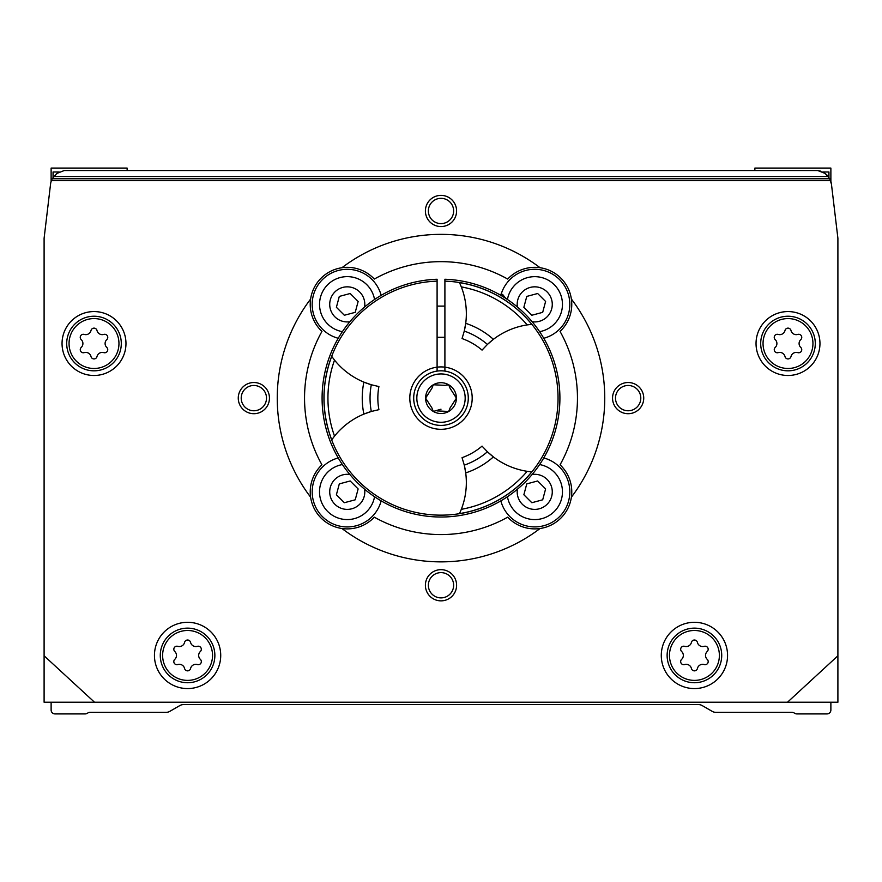 <?xml version="1.0" encoding="UTF-8"?>
<svg xmlns="http://www.w3.org/2000/svg" width="882" height="882" viewBox="0 0 882 882"><rect width="100%" height="100%" fill="white"/><g stroke="black" fill="none" stroke-linecap="round" stroke-linejoin="round"><path stroke-width="1.32" d="M310.607 497.172A163.754 163.754 0 0 1 310.607 299.053A37.044 37.044 0 0 0 321.952 331.412A136.456 136.456 0 0 0 321.952 464.814A37.044 37.044 0 0 0 341.94 528.505A37.044 37.044 0 0 0 374.299 517.161A136.456 136.456 0 0 0 507.701 517.161A37.044 37.044 0 0 0 540.06 528.505A163.754 163.754 0 0 1 341.94 528.505M571.393 299.053A163.754 163.754 0 0 1 571.393 497.172A37.044 37.044 0 0 0 560.048 464.814A136.456 136.456 0 0 0 560.048 331.412A37.044 37.044 0 0 0 540.06 267.72A37.044 37.044 0 0 0 507.701 279.065A136.456 136.456 0 0 0 374.299 279.065A37.044 37.044 0 0 0 341.94 267.72A163.754 163.754 0 0 1 540.06 267.72M174.79 659.35A3.076 3.076 0 0 0 177.789 664.543A5.391 5.391 0 0 1 184.581 668.468A3.076 3.076 0 0 0 190.578 668.468A5.391 5.391 0 0 1 197.359 664.543A3.076 3.076 0 0 0 200.357 659.35A5.391 5.391 0 0 1 200.357 651.511A3.076 3.076 0 0 0 197.359 646.33A5.391 5.391 0 0 1 190.578 642.405A3.076 3.076 0 0 0 184.581 642.405A5.391 5.391 0 0 1 177.789 646.33A3.076 3.076 0 0 0 174.79 651.511A5.391 5.391 0 0 1 174.79 659.35M775.212 347.453A3.076 3.076 0 0 0 778.211 352.635A5.391 5.391 0 0 1 785.002 356.56A3.076 3.076 0 0 0 790.989 356.56A5.391 5.391 0 0 1 797.78 352.635A3.076 3.076 0 0 0 800.779 347.453A5.391 5.391 0 0 1 800.779 339.614A3.076 3.076 0 0 0 797.78 334.421A5.391 5.391 0 0 1 790.989 330.496A3.076 3.076 0 0 0 785.002 330.496A5.391 5.391 0 0 1 778.211 334.421A3.076 3.076 0 0 0 775.212 339.614A5.391 5.391 0 0 1 775.212 347.453M81.221 347.453A3.076 3.076 0 0 0 84.22 352.635A5.391 5.391 0 0 1 91.011 356.56A3.076 3.076 0 0 0 96.998 356.56A5.391 5.391 0 0 1 103.789 352.635A3.076 3.076 0 0 0 106.788 347.453A5.391 5.391 0 0 1 106.788 339.614A3.076 3.076 0 0 0 103.789 334.421A5.391 5.391 0 0 1 96.998 330.496A3.076 3.076 0 0 0 91.011 330.496A5.391 5.391 0 0 1 84.22 334.421A3.076 3.076 0 0 0 81.221 339.614A5.391 5.391 0 0 1 81.221 347.453M681.643 659.35A3.076 3.076 0 0 0 684.641 664.543A5.391 5.391 0 0 1 691.422 668.468A3.076 3.076 0 0 0 697.419 668.468A5.391 5.391 0 0 1 704.211 664.543A3.076 3.076 0 0 0 707.21 659.35A5.391 5.391 0 0 1 707.21 651.511A3.076 3.076 0 0 0 704.211 646.33A5.391 5.391 0 0 1 697.419 642.405A3.076 3.076 0 0 0 691.422 642.405A5.391 5.391 0 0 1 684.641 646.33A3.076 3.076 0 0 0 681.643 651.511A5.391 5.391 0 0 1 681.643 659.35M310.607 299.053A37.044 37.044 0 0 1 341.94 267.72M571.393 497.172A37.044 37.044 0 0 1 540.06 528.505M238.261 398.113A15.6 15.6 0 0 1 261.656 384.607A15.6 15.6 0 0 1 261.656 411.618A15.6 15.6 0 0 1 238.261 398.113M425.4 585.251A15.6 15.6 0 0 1 448.795 571.745A15.6 15.6 0 0 1 448.795 598.768A15.6 15.6 0 0 1 425.4 585.251M612.549 398.113A15.6 15.6 0 0 1 635.944 384.607A15.6 15.6 0 0 1 635.944 411.618A15.6 15.6 0 0 1 612.549 398.113M425.4 210.974A15.6 15.6 0 0 1 448.795 197.469A15.6 15.6 0 0 1 448.795 224.48A15.6 15.6 0 0 1 425.4 210.974M125.972 343.528A31.973 31.973 0 0 0 78.024 315.844A31.973 31.973 0 0 0 78.024 371.212A31.973 31.973 0 0 0 125.972 343.528M819.962 343.528A31.973 31.973 0 0 0 772.015 315.844A31.973 31.973 0 0 0 772.015 371.212A31.973 31.973 0 0 0 819.962 343.528M220.72 655.436A33.141 33.141 0 0 0 171.009 626.738A33.141 33.141 0 0 0 171.009 684.134A33.141 33.141 0 0 0 220.72 655.436M727.562 655.436A33.141 33.141 0 0 0 677.85 626.738A33.141 33.141 0 0 0 677.85 684.134A33.141 33.141 0 0 0 727.562 655.436M94.506 702.226L44.1 655.789L44.1 702.226L837.9 702.226L837.9 655.789L787.494 702.226M830.612 180.656L829.775 178.781L52.225 178.781L51.388 180.656L830.612 180.656A15.6 15.6 0 0 1 831.45 184.173L837.9 238.272L837.9 655.789M51.388 180.656A15.6 15.6 0 0 0 50.55 184.173L44.1 238.272L44.1 655.789M52.225 178.781L56.801 173.445L64.298 170.513L817.702 170.513L825.199 173.445L829.775 178.781M831.45 184.173L829.598 178.44M828.352 176.543L826.335 174.371M825.431 173.633L823.215 172.21M820.899 171.218L818.628 170.656M51.123 702.226L51.123 710.021A3.903 3.903 0 0 0 55.015 713.913L85.157 713.913A3.903 3.903 0 0 0 87.109 713.395L88.002 712.877A3.903 3.903 0 0 1 89.953 712.358L165.992 712.358A7.795 7.795 0 0 0 169.895 711.311L179.774 705.6A7.795 7.795 0 0 1 183.677 704.564L698.323 704.564A7.795 7.795 0 0 1 702.226 705.6L712.105 711.311A7.795 7.795 0 0 0 716.008 712.358L792.047 712.358A3.903 3.903 0 0 1 793.998 712.877L794.891 713.395A3.903 3.903 0 0 0 796.843 713.913L826.985 713.913A3.903 3.903 0 0 0 830.877 710.021L830.877 702.226M721.719 655.436A27.287 27.287 0 0 0 680.783 631.799A27.287 27.287 0 0 0 680.783 679.074A27.287 27.287 0 0 0 721.719 655.436M214.866 655.436A27.287 27.287 0 0 0 173.93 631.799A27.287 27.287 0 0 0 173.93 679.074A27.287 27.287 0 0 0 214.866 655.436M815.288 343.528A27.287 27.287 0 0 0 774.352 319.89A27.287 27.287 0 0 0 774.352 367.166A27.287 27.287 0 0 0 815.288 343.528M121.297 343.528A27.287 27.287 0 0 0 80.361 319.89A27.287 27.287 0 0 0 80.361 367.166A27.287 27.287 0 0 0 121.297 343.528M437.097 371.102L437.097 367.166A31.19 31.19 0 0 1 467.339 414.827A31.19 31.19 0 0 1 414.661 414.827A31.19 31.19 0 0 1 437.097 367.166L437.097 279.263A118.916 118.916 0 0 0 338.677 458.695A118.916 118.916 0 0 0 543.323 458.695A118.916 118.916 0 0 0 444.903 279.263L444.903 281.137A117.041 117.041 0 0 1 541.702 457.758A117.041 117.041 0 0 1 340.298 457.758A117.041 117.041 0 0 1 437.097 281.137M428.365 210.974A12.635 12.635 0 0 1 447.317 200.027A12.635 12.635 0 0 1 447.317 221.911A12.635 12.635 0 0 1 428.365 210.974M615.504 398.113A12.635 12.635 0 0 1 634.467 387.165A12.635 12.635 0 0 1 634.467 409.061A12.635 12.635 0 0 1 615.504 398.113M428.365 585.251A12.635 12.635 0 0 1 447.317 574.314A12.635 12.635 0 0 1 447.317 596.199A12.635 12.635 0 0 1 428.365 585.251M241.216 398.113A12.635 12.635 0 0 1 260.179 387.165A12.635 12.635 0 0 1 260.179 409.061A12.635 12.635 0 0 1 241.216 398.113M338.236 457.945A35.093 35.093 0 0 0 344.223 526.808A35.093 35.093 0 0 0 381.167 500.877M342.381 464.56A27.717 27.717 0 0 0 345.634 519.52A27.717 27.717 0 0 0 374.552 496.731M349.856 474.494A17.541 17.541 0 0 0 329.802 490.116A17.541 17.541 0 0 0 346.394 509.366A17.541 17.541 0 0 0 364.619 489.256M350.176 480.977L358.136 488.937L355.226 499.807L344.355 502.718L336.395 494.758L339.305 483.887L350.176 480.977M381.167 295.349A35.093 35.093 0 0 0 312.305 301.335A35.093 35.093 0 0 0 338.236 338.28M374.552 299.494A27.717 27.717 0 0 0 319.593 302.747A27.717 27.717 0 0 0 342.381 331.665M364.619 306.969A17.541 17.541 0 0 0 346.394 286.859A17.541 17.541 0 0 0 329.802 306.109A17.541 17.541 0 0 0 349.856 321.732M350.176 293.508L358.136 301.468L355.226 312.338L344.355 315.249L336.395 307.289L339.305 296.418L350.176 293.508M543.764 338.28A35.093 35.093 0 0 0 539.773 269.649A35.093 35.093 0 0 0 501.097 294.401M539.619 331.665A27.717 27.717 0 0 0 537.182 276.772A27.717 27.717 0 0 0 507.448 299.494M532.144 321.732A17.541 17.541 0 0 0 552.275 304.378A17.541 17.541 0 0 0 533.434 286.882A17.541 17.541 0 0 0 517.381 306.969M537.645 293.508L545.605 301.468L542.695 312.338L531.824 315.249L523.864 307.289L526.774 296.418L537.645 293.508M500.833 500.877A35.093 35.093 0 0 0 569.827 491.847A35.093 35.093 0 0 0 543.764 457.945M507.448 496.731A27.717 27.717 0 0 0 562.451 491.847A27.717 27.717 0 0 0 539.619 464.56M517.381 489.256A17.541 17.541 0 0 0 533.434 509.344A17.541 17.541 0 0 0 552.275 491.847A17.541 17.541 0 0 0 532.144 474.494M537.645 480.977L545.605 488.937L542.695 499.807L531.824 502.718L523.864 494.758L526.774 483.887L537.645 480.977M830.877 181.46L830.877 168.087L754.86 168.087L754.86 170.513M822.763 171.979L828.937 171.979L828.937 177.348M59.237 171.979L53.063 171.979L53.063 177.348M127.14 170.513L127.14 168.087L51.123 168.087L51.123 181.471M444.903 281.137L444.903 371.102M371.311 411.475A74.077 74.077 0 0 0 363.88 414.099L371.311 411.475A70.957 70.957 0 0 1 371.311 384.75L378.907 386.559A63.162 63.162 0 0 0 378.907 409.667L371.311 411.475M363.88 382.127A74.077 74.077 0 0 0 371.311 384.75L363.88 382.127A78.752 78.752 0 0 0 363.88 414.099A74.077 74.077 0 0 0 334.521 436.127A113.061 113.061 0 0 1 334.521 360.099A74.077 74.077 0 0 0 363.88 382.127M527.16 324.907A74.077 74.077 0 0 0 487.415 344.443L482.046 350.11A63.162 63.162 0 0 0 462.047 338.567L464.274 331.081A74.077 74.077 0 0 0 465.718 323.33L464.274 331.081A70.957 70.957 0 0 1 487.415 344.443L493.402 339.316A78.752 78.752 0 0 0 465.718 323.33A74.077 74.077 0 0 0 461.319 286.893A113.061 113.061 0 0 1 527.16 324.907L531.758 324.344A116.964 116.964 0 0 0 459.511 282.626L461.319 286.893M487.415 451.782A74.077 74.077 0 0 0 493.402 456.909L487.415 451.782A70.957 70.957 0 0 1 464.274 465.145L462.047 457.67A63.162 63.162 0 0 0 482.046 446.116L487.415 451.782M461.319 509.333A74.077 74.077 0 0 0 464.274 465.145L465.718 472.895A78.752 78.752 0 0 0 493.402 456.909A74.077 74.077 0 0 0 527.16 471.319A113.061 113.061 0 0 1 461.319 509.333L459.511 513.6A116.964 116.964 0 0 0 531.758 471.881L527.16 471.319M334.521 360.099L331.731 356.394A116.964 116.964 0 0 0 331.731 439.831L334.521 436.127M468.287 398.113A27.287 27.287 0 0 1 427.351 421.75A27.287 27.287 0 0 1 427.351 374.475A27.287 27.287 0 0 1 468.287 398.113A27.287 27.287 0 0 1 427.351 421.75A27.287 27.287 0 0 1 427.351 374.475A27.287 27.287 0 0 1 468.287 398.113M437.075 410.902L448.695 411.453L450.107 407.903L456.402 398.113L450.107 388.323L448.695 384.773L444.925 385.335L433.305 384.773L431.893 388.323L425.598 398.113A15.402 15.402 0 0 1 448.695 384.773A15.402 15.402 0 0 1 448.695 411.453A15.402 15.402 0 0 1 425.598 398.113L431.893 407.903L433.305 411.453L441 409.204M505.717 298.359L502.597 294.401L499.179 294.401M444.903 306.098L437.097 306.098M502.597 296.396L502.597 294.401M212.529 655.436A24.95 24.95 0 0 0 175.099 633.827A24.95 24.95 0 0 0 175.099 677.045A24.95 24.95 0 0 0 212.529 655.436M812.95 343.528A24.95 24.95 0 0 0 775.521 321.919A24.95 24.95 0 0 0 775.521 365.137A24.95 24.95 0 0 0 812.95 343.528M118.96 343.528A24.95 24.95 0 0 0 81.53 321.919A24.95 24.95 0 0 0 81.53 365.137A24.95 24.95 0 0 0 118.96 343.528M719.381 655.436A24.95 24.95 0 0 0 681.951 633.827A24.95 24.95 0 0 0 681.951 677.045A24.95 24.95 0 0 0 719.381 655.436M828.319 176.51L53.681 176.51M817.945 170.546L64.055 170.546M53.174 171.979L53.174 177.194M828.826 171.979L828.826 177.194M465.178 398.113A24.178 24.178 0 0 1 428.917 419.049A24.178 24.178 0 0 1 428.917 377.176A24.178 24.178 0 0 1 465.178 398.113M444.903 337.288L437.097 337.288"/></g></svg>
